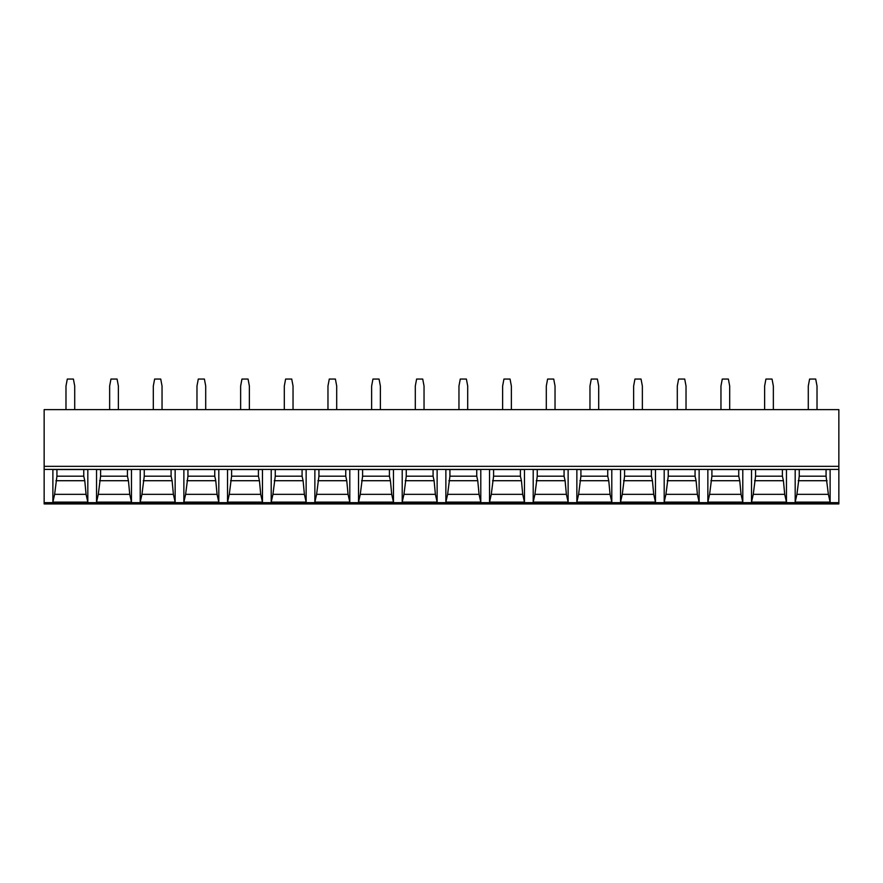 <?xml version="1.0" encoding="UTF-8"?>
<svg xmlns="http://www.w3.org/2000/svg" width="883" height="883" viewBox="0 0 883 883"><rect width="100%" height="100%" fill="white"/><g stroke="black" fill="none" stroke-linecap="round" stroke-linejoin="round"><path stroke-width="1.32" d="M44.15 503.939L44.15 409.624L838.85 409.624L838.85 503.939L44.15 503.939M751.521 502.107L751.521 469.535L786.455 469.535L786.455 502.107L784.711 494.337L753.265 494.337L751.521 502.107L786.455 502.107M707.857 502.107L707.857 469.535L742.791 469.535L742.791 502.107L741.047 494.337L709.601 494.337L707.857 502.107L742.791 502.107M664.193 502.107L664.193 469.535L699.126 469.535L699.126 502.107L697.382 494.337L665.937 494.337L664.193 502.107L699.126 502.107M620.528 502.107L620.528 469.535L655.462 469.535L655.462 502.107L653.718 494.337L622.272 494.337L620.528 502.107L655.462 502.107M576.864 502.107L576.864 469.535L611.798 469.535L611.798 502.107L610.054 494.337L578.608 494.337L576.864 502.107L611.798 502.107M533.2 502.107L533.2 469.535L568.133 469.535L568.133 502.107L566.389 494.337L534.943 494.337L533.2 502.107L568.133 502.107M489.535 502.107L489.535 469.535L524.458 469.535L524.458 502.107L522.725 494.337L491.279 494.337L489.535 502.107L524.458 502.107M480.794 502.107L480.794 469.535L445.871 469.535L445.871 502.107L480.794 502.107L479.05 494.337L447.615 494.337L445.871 502.107M437.129 502.107L437.129 469.535L402.207 469.535L402.207 502.107L437.129 502.107L435.385 494.337L403.95 494.337L402.207 502.107M393.465 502.107L393.465 469.535L358.542 469.535L358.542 502.107L393.465 502.107L391.721 494.337L360.275 494.337L358.542 502.107M349.8 502.107L349.8 469.535L314.867 469.535L314.867 502.107L349.8 502.107L348.057 494.337L316.611 494.337L314.867 502.107M306.136 502.107L306.136 469.535L271.202 469.535L271.202 502.107L306.136 502.107L304.392 494.337L272.946 494.337L271.202 502.107M262.472 502.107L262.472 469.535L227.538 469.535L227.538 502.107L262.472 502.107L260.728 494.337L229.282 494.337L227.538 502.107M218.807 502.107L218.807 469.535L183.874 469.535L183.874 502.107L218.807 502.107L217.063 494.337L185.618 494.337L183.874 502.107M175.143 502.107L175.143 469.535L140.209 469.535L140.209 502.107L175.143 502.107L173.399 494.337L141.953 494.337L140.209 502.107M131.479 502.107L131.479 469.535L96.545 469.535L96.545 502.107L131.479 502.107L129.735 494.337L98.289 494.337L96.545 502.107M87.814 502.107L87.814 469.535L52.881 469.535L52.881 502.107L87.814 502.107L86.07 494.337L54.625 494.337L52.881 502.107M830.119 502.107L795.186 502.107L795.186 469.535L830.119 469.535L830.119 502.107L828.375 494.337L796.93 494.337L799.236 476.18L799.236 469.535M795.186 502.107L796.93 494.337M826.069 469.535L826.069 476.18L828.375 494.337M827.084 480.716L798.221 480.716M826.069 476.18L799.236 476.18M755.572 469.535L755.572 476.18L753.265 494.337M782.404 469.535L782.404 476.18L783.42 480.716L754.557 480.716M783.42 480.716L784.711 494.337M782.404 476.18L755.572 476.18M711.908 469.535L711.908 476.18L709.601 494.337M738.74 469.535L738.74 476.18L739.755 480.716L710.892 480.716M739.755 480.716L741.047 494.337M738.74 476.18L711.908 476.18M668.243 469.535L668.243 476.18L665.937 494.337M695.064 469.535L695.064 476.18L696.091 480.716L667.228 480.716M696.091 480.716L697.382 494.337M695.064 476.18L668.243 476.18M624.579 469.535L624.579 476.18L622.272 494.337M651.4 469.535L651.4 476.18L652.427 480.716L623.564 480.716M652.427 480.716L653.718 494.337M651.4 476.18L624.579 476.18M580.915 469.535L580.915 476.18L578.608 494.337M607.736 469.535L607.736 476.18L608.762 480.716L579.899 480.716M608.762 480.716L610.054 494.337M607.736 476.18L580.915 476.18M537.25 469.535L537.25 476.18L534.943 494.337M564.071 469.535L564.071 476.18L565.098 480.716L536.235 480.716M565.098 480.716L566.389 494.337M564.071 476.18L537.25 476.18M493.586 469.535L493.586 476.18L491.279 494.337M520.407 469.535L520.407 476.18L521.434 480.716L492.571 480.716M521.434 480.716L522.725 494.337M520.407 476.18L493.586 476.18M449.922 469.535L449.922 476.18L447.615 494.337M476.743 469.535L476.743 476.18L477.769 480.716L448.895 480.716M477.769 480.716L479.05 494.337M476.743 476.18L449.922 476.18M406.257 469.535L406.257 476.18L403.95 494.337M433.078 469.535L433.078 476.18L434.105 480.716L405.231 480.716M434.105 480.716L435.385 494.337M433.078 476.18L406.257 476.18M362.593 469.535L362.593 476.18L360.275 494.337M389.414 469.535L389.414 476.18L390.429 480.716L361.566 480.716M390.429 480.716L391.721 494.337M389.414 476.18L362.593 476.18M318.929 469.535L318.929 476.18L316.611 494.337M345.75 469.535L345.75 476.18L346.765 480.716L317.902 480.716M346.765 480.716L348.057 494.337M345.75 476.18L318.929 476.18M275.264 469.535L275.264 476.18L272.946 494.337M302.085 469.535L302.085 476.18L303.101 480.716L274.238 480.716M303.101 480.716L304.392 494.337M302.085 476.18L275.264 476.18M231.6 469.535L231.6 476.18L229.282 494.337M258.421 469.535L258.421 476.18L259.436 480.716L230.573 480.716M259.436 480.716L260.728 494.337M258.421 476.18L231.6 476.18M187.936 469.535L187.936 476.18L185.618 494.337M214.757 469.535L214.757 476.18L215.772 480.716L186.909 480.716M215.772 480.716L217.063 494.337M214.757 476.18L187.936 476.18M144.26 469.535L144.26 476.18L141.953 494.337M171.092 469.535L171.092 476.18L172.108 480.716L143.245 480.716M172.108 480.716L173.399 494.337M171.092 476.18L144.26 476.18M100.596 469.535L100.596 476.18L98.289 494.337M127.428 469.535L127.428 476.18L128.443 480.716L99.58 480.716M128.443 480.716L129.735 494.337M127.428 476.18L100.596 476.18M56.931 469.535L56.931 476.18L54.625 494.337M83.764 469.535L83.764 476.18L84.779 480.716L55.916 480.716M84.779 480.716L86.07 494.337M83.764 476.18L56.931 476.18M808.287 409.624L808.287 386.048L809.59 379.061L815.704 379.061L817.018 386.048L817.018 409.624M773.353 409.624L773.353 386.048L772.04 379.061L765.925 379.061L764.623 386.048L764.623 409.624M729.689 409.624L729.689 386.048L728.376 379.061L722.261 379.061L720.958 386.048L720.958 409.624M686.025 409.624L686.025 386.048L684.711 379.061L678.597 379.061L677.294 386.048L677.294 409.624M642.36 409.624L642.36 386.048L641.047 379.061L634.932 379.061L633.63 386.048L633.63 409.624M598.696 409.624L598.696 386.048L597.383 379.061L591.268 379.061L589.965 386.048L589.965 409.624M555.032 409.624L555.032 386.048L553.718 379.061L547.603 379.061L546.301 386.048L546.301 409.624M511.367 409.624L511.367 386.048L510.054 379.061L503.939 379.061L502.626 386.048L502.626 409.624M467.703 409.624L467.703 386.048L466.39 379.061L460.275 379.061L458.961 386.048L458.961 409.624M424.039 409.624L424.039 386.048L422.725 379.061L416.61 379.061L415.297 386.048L415.297 409.624M380.374 409.624L380.374 386.048L379.061 379.061L372.946 379.061L371.633 386.048L371.633 409.624M336.699 409.624L336.699 386.048L335.397 379.061L329.282 379.061L327.968 386.048L327.968 409.624M293.035 409.624L293.035 386.048L291.732 379.061L285.617 379.061L284.304 386.048L284.304 409.624M249.37 409.624L249.37 386.048L248.068 379.061L241.953 379.061L240.64 386.048L240.64 409.624M205.706 409.624L205.706 386.048L204.403 379.061L198.289 379.061L196.975 386.048L196.975 409.624M162.042 409.624L162.042 386.048L160.739 379.061L154.624 379.061L153.311 386.048L153.311 409.624M118.377 409.624L118.377 386.048L117.075 379.061L110.96 379.061L109.647 386.048L109.647 409.624M74.713 409.624L74.713 386.048L73.41 379.061L67.296 379.061L65.982 386.048L65.982 409.624M838.85 502.659L44.15 502.659M838.85 469.414L44.15 469.414M838.85 466.334L44.15 466.334"/></g></svg>
